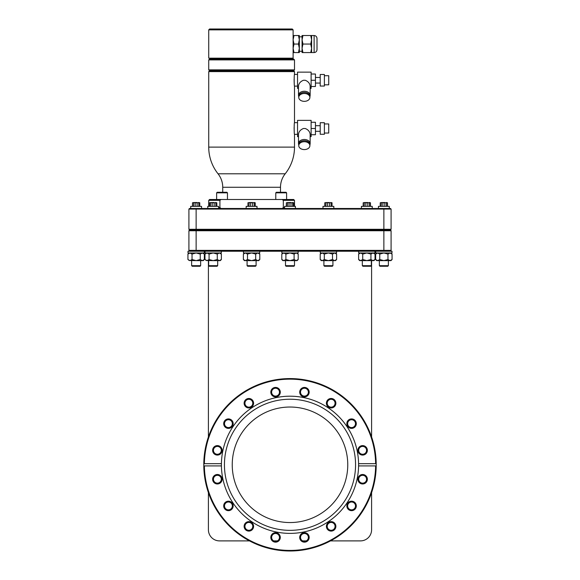 <?xml version="1.0" encoding="UTF-8"?>
<svg xmlns="http://www.w3.org/2000/svg" width="580" height="580" viewBox="0 0 580 580"><rect width="100%" height="100%" fill="white"/><g stroke="black" fill="none" stroke-linecap="round" stroke-linejoin="round"><path stroke-width="0.87" d="M208.408 436.943L208.408 260.63M249.494 540.893L219.53 540.893A11.121 11.121 0 0 1 208.408 529.772L208.408 492.637M376.202 463.666A86.21 86.21 0 0 1 376.202 465.914L358.585 465.914A68.592 68.592 0 0 1 290 533.383A68.592 68.592 0 0 1 221.415 465.914L203.798 465.914A86.21 86.21 0 0 1 203.798 463.666L204.377 463.666L203.798 463.666A86.21 86.21 0 0 1 290 378.58A86.21 86.21 0 0 1 376.202 463.666L375.623 463.666L376.202 463.666L376.202 465.914L375.623 465.914A85.63 85.63 0 0 1 290 550.42A85.63 85.63 0 0 1 204.377 465.914L203.798 465.914L203.798 463.666M375.623 463.666L358.585 463.666A68.592 68.592 0 0 0 290 396.198A68.592 68.592 0 0 0 221.415 463.666L204.377 463.666A85.63 85.63 0 0 1 290 379.153A85.63 85.63 0 0 1 375.623 463.666M277.385 540.893L273.716 540.893M306.284 540.893L302.615 540.893M371.591 492.637L371.591 529.772A11.121 11.121 0 0 1 360.47 540.893L330.506 540.893M371.591 260.63L371.591 436.943M376.202 465.914A86.21 86.21 0 0 1 290 551A86.21 86.21 0 0 1 203.798 465.914M357.889 450.341A4.734 4.734 0 0 0 362.63 455.083A4.734 4.734 0 0 0 367.365 450.341A4.734 4.734 0 0 0 362.63 445.607A4.734 4.734 0 0 0 357.889 450.341M346.833 423.647A4.734 4.734 0 0 0 351.574 428.388A4.734 4.734 0 0 0 356.308 423.647A4.734 4.734 0 0 0 351.574 418.912A4.734 4.734 0 0 0 346.833 423.647M326.402 403.216A4.734 4.734 0 0 0 331.144 407.958A4.734 4.734 0 0 0 335.878 403.216A4.734 4.734 0 0 0 331.144 398.482A4.734 4.734 0 0 0 326.402 403.216M299.708 392.16A4.734 4.734 0 0 0 304.449 396.894A4.734 4.734 0 0 0 309.183 392.16A4.734 4.734 0 0 0 304.449 387.425A4.734 4.734 0 0 0 299.708 392.16M270.817 392.16A4.734 4.734 0 0 0 275.551 396.894A4.734 4.734 0 0 0 280.292 392.16A4.734 4.734 0 0 0 275.551 387.425A4.734 4.734 0 0 0 270.817 392.16M244.122 403.216A4.734 4.734 0 0 0 248.856 407.958A4.734 4.734 0 0 0 253.598 403.216A4.734 4.734 0 0 0 248.856 398.482A4.734 4.734 0 0 0 244.122 403.216M223.692 423.647A4.734 4.734 0 0 0 228.426 428.388A4.734 4.734 0 0 0 233.167 423.647A4.734 4.734 0 0 0 228.426 418.912A4.734 4.734 0 0 0 223.692 423.647M212.635 450.341A4.734 4.734 0 0 0 217.369 455.083A4.734 4.734 0 0 0 222.111 450.341A4.734 4.734 0 0 0 217.369 445.607A4.734 4.734 0 0 0 212.635 450.341M212.635 479.239A4.734 4.734 0 0 0 217.369 483.974A4.734 4.734 0 0 0 222.111 479.239A4.734 4.734 0 0 0 217.369 474.498A4.734 4.734 0 0 0 212.635 479.239M223.692 505.927A4.734 4.734 0 0 0 228.426 510.668A4.734 4.734 0 0 0 233.167 505.927A4.734 4.734 0 0 0 228.426 501.192A4.734 4.734 0 0 0 223.692 505.927M244.122 526.365A4.734 4.734 0 0 0 248.856 531.099A4.734 4.734 0 0 0 253.598 526.365A4.734 4.734 0 0 0 248.856 521.623A4.734 4.734 0 0 0 244.122 526.365M270.817 537.421A4.734 4.734 0 0 0 275.551 542.155A4.734 4.734 0 0 0 280.292 537.421A4.734 4.734 0 0 0 275.551 532.679A4.734 4.734 0 0 0 270.817 537.421M299.708 537.421A4.734 4.734 0 0 0 304.449 542.155A4.734 4.734 0 0 0 309.183 537.421A4.734 4.734 0 0 0 304.449 532.679A4.734 4.734 0 0 0 299.708 537.421M326.402 526.365A4.734 4.734 0 0 0 331.144 531.099A4.734 4.734 0 0 0 335.878 526.365A4.734 4.734 0 0 0 331.144 521.623A4.734 4.734 0 0 0 326.402 526.365M346.833 505.927A4.734 4.734 0 0 0 351.574 510.668A4.734 4.734 0 0 0 356.308 505.927A4.734 4.734 0 0 0 351.574 501.192A4.734 4.734 0 0 0 346.833 505.927M357.889 479.239A4.734 4.734 0 0 0 362.63 483.974A4.734 4.734 0 0 0 367.365 479.239A4.734 4.734 0 0 0 362.63 474.498A4.734 4.734 0 0 0 357.889 479.239M358.701 450.341A3.929 3.929 0 0 0 362.63 454.271A3.929 3.929 0 0 0 366.56 450.341A3.929 3.929 0 0 0 362.63 446.411A3.929 3.929 0 0 0 358.701 450.341M347.645 423.647A3.929 3.929 0 0 0 351.574 427.576A3.929 3.929 0 0 0 355.496 423.647A3.929 3.929 0 0 0 351.574 419.724A3.929 3.929 0 0 0 347.645 423.647M327.214 403.216A3.929 3.929 0 0 0 331.144 407.146A3.929 3.929 0 0 0 335.066 403.216A3.929 3.929 0 0 0 331.144 399.286A3.929 3.929 0 0 0 327.214 403.216M300.52 392.16A3.929 3.929 0 0 0 304.449 396.089A3.929 3.929 0 0 0 308.371 392.16A3.929 3.929 0 0 0 304.449 388.23A3.929 3.929 0 0 0 300.52 392.16M271.629 392.16A3.929 3.929 0 0 0 275.551 396.089A3.929 3.929 0 0 0 279.48 392.16A3.929 3.929 0 0 0 275.551 388.23A3.929 3.929 0 0 0 271.629 392.16M244.934 403.216A3.929 3.929 0 0 0 248.856 407.146A3.929 3.929 0 0 0 252.786 403.216A3.929 3.929 0 0 0 248.856 399.286A3.929 3.929 0 0 0 244.934 403.216M224.504 423.647A3.929 3.929 0 0 0 228.426 427.576A3.929 3.929 0 0 0 232.355 423.647A3.929 3.929 0 0 0 228.426 419.724A3.929 3.929 0 0 0 224.504 423.647M213.44 450.341A3.929 3.929 0 0 0 217.369 454.271A3.929 3.929 0 0 0 221.299 450.341A3.929 3.929 0 0 0 217.369 446.411A3.929 3.929 0 0 0 213.44 450.341M213.44 479.239A3.929 3.929 0 0 0 217.369 483.162A3.929 3.929 0 0 0 221.299 479.239A3.929 3.929 0 0 0 217.369 475.31A3.929 3.929 0 0 0 213.44 479.239M224.504 505.927A3.929 3.929 0 0 0 228.426 509.856A3.929 3.929 0 0 0 232.355 505.927A3.929 3.929 0 0 0 228.426 502.004A3.929 3.929 0 0 0 224.504 505.927M244.934 526.365A3.929 3.929 0 0 0 248.856 530.287A3.929 3.929 0 0 0 252.786 526.365A3.929 3.929 0 0 0 248.856 522.435A3.929 3.929 0 0 0 244.934 526.365M271.629 537.421A3.929 3.929 0 0 0 275.551 541.343A3.929 3.929 0 0 0 279.48 537.421A3.929 3.929 0 0 0 275.551 533.491A3.929 3.929 0 0 0 271.629 537.421M300.52 537.421A3.929 3.929 0 0 0 304.449 541.343A3.929 3.929 0 0 0 308.371 537.421A3.929 3.929 0 0 0 304.449 533.491A3.929 3.929 0 0 0 300.52 537.421M327.214 526.365A3.929 3.929 0 0 0 331.144 530.287A3.929 3.929 0 0 0 335.066 526.365A3.929 3.929 0 0 0 331.144 522.435A3.929 3.929 0 0 0 327.214 526.365M347.645 505.927A3.929 3.929 0 0 0 351.574 509.856A3.929 3.929 0 0 0 355.496 505.927A3.929 3.929 0 0 0 351.574 502.004A3.929 3.929 0 0 0 347.645 505.927M358.701 479.239A3.929 3.929 0 0 0 362.63 483.162A3.929 3.929 0 0 0 366.56 479.239A3.929 3.929 0 0 0 362.63 475.31A3.929 3.929 0 0 0 358.701 479.239M358.585 465.914L358.585 463.666M221.415 463.666L221.415 465.914M290 399.228A65.562 65.562 0 0 0 224.438 464.79A65.562 65.562 0 0 0 290 530.352A65.562 65.562 0 0 0 355.562 464.79A65.562 65.562 0 0 0 290 399.228M290 407.029A57.761 57.761 0 0 1 347.761 464.79A57.761 57.761 0 0 1 290 522.551A57.761 57.761 0 0 1 232.239 464.79A57.761 57.761 0 0 1 290 407.029M333.66 251.242L390.217 251.242L391.087 250.371L391.087 230.738L188.913 230.738L188.913 250.371L189.783 251.242L333.66 251.242M358.694 251.242L358.694 252.974L374.955 252.974L374.955 251.242M375.028 259.528L372.976 260.63L373.926 260.63L375.028 259.528L375.028 254.076L373.926 252.974L375.028 254.076L372.976 252.974L370.924 254.076L366.821 252.974L362.725 254.076L360.673 252.974L358.621 254.076L358.621 259.528L360.673 260.63L359.716 260.63L358.621 259.528M373.636 253.097L374.31 253.46M372.976 260.63L370.924 259.528L366.821 260.63L360.673 260.63L362.725 259.528L366.821 260.63L372.976 260.63M370.924 254.076L370.924 259.528M373.636 260.507L374.31 260.144M371.33 260.63L371.33 265.683L370.75 266.256L362.899 266.256L362.319 265.683L362.319 260.63M371.33 265.683L362.319 265.683M362.725 254.076L362.725 259.528M189.493 229.868L188.913 229.288L188.913 209.075L391.087 209.075L390.507 208.495L189.493 208.495L188.913 209.075L188.913 229.288L196.134 229.288L196.134 250.371L391.087 250.371L391.087 230.738L390.507 229.868L189.493 229.868L188.913 230.738L188.913 250.371L196.134 250.371L196.134 251.242M320.283 251.242L320.283 252.974L336.545 252.974L336.545 251.242M335.515 252.974L336.618 254.076L334.566 252.974L332.514 254.076L328.411 252.974L324.307 254.076L322.262 252.974L320.211 254.076L320.211 259.528L322.262 260.63L321.305 260.63L320.211 259.528M335.226 253.097L335.9 253.46M336.618 259.528L334.566 260.63L332.514 259.528L328.411 260.63L322.262 260.63L324.307 259.528L328.411 260.63L335.515 260.63L336.618 259.528L336.618 254.076M332.514 254.076L332.514 259.528M335.226 260.507L335.9 260.144M332.92 260.63L332.92 265.683L332.34 266.256L324.481 266.256L323.908 265.683L323.908 260.63M332.92 265.683L323.908 265.683M324.307 254.076L324.307 259.528M281.873 251.242L281.873 252.974L298.127 252.974L298.127 251.242M297.105 252.974L298.207 254.076L296.155 252.974L294.103 254.076L290 252.974L285.896 254.076L283.845 252.974L281.793 254.076L281.793 259.528L283.845 260.63L282.895 260.63L281.793 259.528M296.808 253.097L297.489 253.46M298.207 259.528L296.155 260.63L294.103 259.528L290 260.63L283.845 260.63L285.896 259.528L290 260.63L297.105 260.63L298.207 259.528L298.207 254.076M294.103 254.076L294.103 259.528M296.808 260.507L297.489 260.144M294.502 260.63L294.502 265.683L293.93 266.256L286.07 266.256L285.498 265.683L285.498 260.63M294.502 265.683L285.498 265.683M285.896 254.076L285.896 259.528M243.455 251.242L243.455 252.974L259.717 252.974L259.717 251.242M258.695 252.974L259.789 254.076L257.738 252.974L255.693 254.076L251.589 252.974L247.486 254.076L245.434 252.974L243.382 254.076L243.382 259.528L245.434 260.63L244.485 260.63L243.382 259.528M258.397 253.097L259.079 253.46M259.789 259.528L257.738 260.63L255.693 259.528L251.589 260.63L245.434 260.63L247.486 259.528L251.589 260.63L258.695 260.63L259.789 259.528L259.789 254.076M255.693 254.076L255.693 259.528M258.397 260.507L259.079 260.144M256.092 260.63L256.092 265.683L255.519 266.256L247.66 266.256L247.08 265.683L247.08 260.63M256.092 265.683L247.08 265.683M247.486 254.076L247.486 259.528M205.044 251.242L205.044 252.974L221.306 252.974L221.306 251.242M220.284 252.974L221.379 254.076L219.327 252.974L217.275 254.076L213.179 252.974L209.075 254.076L207.024 252.974L204.972 254.076L204.972 259.528L207.024 260.63L205.69 260.144M219.987 253.097L220.661 253.46M221.379 254.076L221.379 259.528L219.327 260.63L217.275 259.528L213.179 260.63L206.364 260.507M217.275 254.076L217.275 259.528M221.379 259.528L220.284 260.63L213.179 260.63L209.075 259.528L207.024 260.63M219.987 260.507L220.661 260.144M217.681 260.63L217.681 265.683L217.101 266.256L209.249 266.256L208.669 265.683L208.669 260.63M217.681 265.683L208.669 265.683M209.075 254.076L209.075 259.528M189.783 251.242L188.007 251.242L188.007 252.974L204.269 252.974L204.269 251.242L204.269 252.974M204.341 259.528L202.289 260.63L203.239 260.63L204.341 259.528L204.341 254.076L203.239 252.974L204.341 254.076L202.289 252.974L200.238 254.076L196.134 252.974L192.031 254.076L189.986 252.974L187.935 254.076L187.935 259.528L189.986 260.63L188.645 260.144M202.949 253.097L203.624 253.46M192.031 254.076L192.031 259.528L196.134 260.63L202.289 260.63L200.238 259.528L196.134 260.63L189.326 260.507M200.238 254.076L200.238 259.528M202.949 260.507L203.624 260.144M191.632 265.683L191.632 260.63L191.632 265.683L192.205 266.256L200.064 266.256L200.644 265.683L200.644 260.63L200.644 265.683L191.632 265.683L200.644 265.683M192.031 259.528L189.986 260.63M200.064 266.256L192.205 266.256M189.986 252.974L189.326 253.097M188.645 253.46L187.935 254.076M375.731 252.974L375.731 251.242L375.731 252.974L391.993 252.974L391.993 251.242L390.217 251.242M392.065 259.528L390.014 260.63L390.971 260.63L392.065 259.528L392.065 254.076L390.971 252.974L392.065 254.076L390.014 252.974L387.969 254.076L383.866 252.974L379.762 254.076L377.711 252.974L375.659 254.076L375.659 259.528L377.711 260.63L376.761 260.63L375.659 259.528M390.673 253.097L391.355 253.46L390.673 253.097M390.014 260.63L387.969 259.528L383.866 260.63L377.711 260.63L379.762 259.528L383.866 260.63L390.014 260.63M387.969 254.076L387.969 259.528M390.673 260.507L391.355 260.144L390.673 260.507M379.356 265.683L379.356 260.63L379.356 265.683L379.936 266.256L387.795 266.256L388.368 265.683L388.368 260.63L388.368 265.683L379.356 265.683M379.762 254.076L379.762 259.528M207.024 252.974L206.364 253.097M205.69 253.46L204.972 254.076M391.087 209.075L391.087 229.288L391.087 209.075M196.134 208.495L196.134 229.288L391.087 229.288L390.507 229.868M218.588 207.633L219.907 207.633L221.089 208.495L219.907 207.633L219.907 200.354L221.089 199.484L282.141 199.484L283.323 200.354L283.323 207.633L282.141 208.495L283.323 207.633L284.584 207.633M209.597 199.484L221.089 199.484L219.907 200.354L208.727 200.354L209.597 199.484M282.141 199.484L293.639 199.484L294.502 200.354L283.323 200.354L282.141 199.484M208.727 69.868L294.502 69.868L294.502 59.9L293.639 59.037L209.597 59.037L208.727 59.9L208.727 69.868L209.597 70.731L208.727 71.601L208.727 147.117A42.891 42.891 0 0 0 218.036 173.797A21.663 21.663 0 0 1 222.735 187.268L222.735 192.263M208.727 71.601L294.502 71.601L294.502 74.414C294.067 74.037 294.075 86.507 294.502 86.115L294.502 122.648C294.067 122.264 294.075 134.734 294.502 134.343L294.502 147.117A42.891 42.891 0 0 1 285.2 173.797A21.663 21.663 0 0 0 280.495 187.268L280.495 192.263M297.54 122.648L294.502 122.648M297.54 134.343L294.502 134.343M310.148 136.626L311.112 136.626L311.112 120.365L297.54 120.365L297.54 136.626L298.504 136.626M305.232 128.499L303.42 128.499C300.447 129.717 298.809 131.631 298.504 134.241L298.504 143.608A5.822 4.118 180 0 1 304.326 139.49A5.822 4.118 180 0 1 310.148 143.608L310.148 134.241C309.785 131.566 308.147 129.652 305.232 128.499M310.148 143.608A5.822 4.118 0 0 1 309.887 144.826M298.765 144.826A5.822 4.118 0 0 1 298.504 143.608M311.112 134.734L315.447 134.734L315.447 128.499L311.112 128.499M311.112 122.257L315.447 122.257L315.447 128.499M320.211 131.297L315.447 131.297M320.211 125.693L315.447 125.693M320.211 122.721L320.211 134.27L324.394 134.27L324.394 122.721L320.211 122.721M324.394 123.946L328.729 123.946L328.729 133.045L324.394 133.045M309.887 144.63A5.561 3.929 180 0 0 304.326 140.701A5.561 3.929 180 0 0 298.765 144.63L298.765 145.653A5.561 3.929 180 0 1 304.326 141.716A5.561 3.929 180 0 1 309.887 145.653L309.887 144.63M309.887 145.653A5.561 3.929 0 0 1 304.326 149.582A5.561 3.929 0 0 1 298.765 145.653M294.277 132.349L294.118 129.514M294.103 128.644L294.118 127.528M294.277 84.114L294.118 81.287M294.103 80.417L294.118 79.293M297.54 86.115L294.502 86.115M297.54 74.414L294.502 74.414M310.148 88.392L311.112 88.392L311.112 72.138L297.54 72.138L297.54 88.392L298.504 88.392M305.232 80.265L303.42 80.265C300.447 81.483 298.809 83.404 298.504 86.014L298.504 95.374A5.822 4.118 180 0 1 304.326 91.263A5.822 4.118 180 0 1 310.148 95.374L310.148 86.014C309.785 83.339 308.147 81.417 305.232 80.265M310.148 95.374A5.822 4.118 0 0 1 309.887 96.592M298.765 96.592A5.822 4.118 0 0 1 298.504 95.374M309.887 96.396A5.561 3.929 180 0 0 304.326 92.466A5.561 3.929 180 0 0 298.765 96.396L298.765 97.418A5.561 3.929 180 0 1 304.326 93.489A5.561 3.929 180 0 1 309.887 97.418L309.887 96.396M309.887 97.418A5.561 3.929 0 0 1 304.326 101.348A5.561 3.929 0 0 1 298.765 97.418M311.112 86.5L315.447 86.5L315.447 80.265L311.112 80.265M311.112 74.022L315.447 74.022L315.447 80.265M320.211 83.063L315.447 83.063M320.211 77.459L315.447 77.459M320.211 74.486L320.211 86.043L324.394 86.043L324.394 74.486L320.211 74.486M324.394 75.712L328.729 75.712L328.729 84.811L324.394 84.811M294.502 69.868L293.639 70.731L294.502 71.601M208.727 59.9L294.502 59.9M209.597 70.731L293.639 70.731M208.727 58.167L293.118 58.167L293.118 29.87L208.727 29.87L208.727 58.167M208.727 29.87L209.597 29L292.255 29L293.118 29.87L292.255 29M293.118 35.525L293.988 35.525L293.118 39.788L293.988 44.044L293.118 48.307L293.988 52.57L293.118 52.57M299.331 35.525L298.461 35.525L299.331 39.788L299.331 48.307L298.461 52.57L299.331 52.57L299.331 48.307L298.461 44.044L299.331 39.788L299.331 35.525M293.988 35.525L298.461 35.525M302.941 35.525L302.071 35.525L302.071 39.788L302.941 44.044L302.071 48.307L302.071 39.788L302.941 35.525L310.735 35.525L311.605 39.788L311.605 48.307L310.735 52.57L314.113 52.57C315.853 52.41 316.818 51.446 317.006 49.677L317.006 44.044C317.006 36.816 317.006 36.816 317.006 44.044C317.006 51.279 317.006 51.279 317.006 44.044L317.006 38.418C316.818 36.642 315.853 35.684 314.113 35.525L314.113 52.57M302.941 52.57L302.071 48.307L302.071 52.57L310.735 52.57M302.941 44.044L310.735 44.044L311.605 39.788L311.605 35.525L310.735 35.525M310.735 44.044L311.605 48.307L311.605 52.57M293.988 52.57L298.461 52.57M293.988 44.044L298.461 44.044M286.607 199.484L286.607 192.843L286.027 192.263L276.348 192.263L275.775 192.843L286.607 192.843L286.607 199.484M217.21 192.263L226.881 192.263L227.462 192.843L216.63 192.843L217.21 192.263M216.63 199.484L216.63 192.843L216.63 199.484M227.462 199.484L227.462 192.843M275.775 199.484L275.775 192.843M190.719 206.357L190.719 208.495L190.719 206.357L201.55 206.357L201.55 208.495M389.282 208.495L389.282 206.357L389.282 208.495M195.163 206.357L195.163 202.775L199.774 202.775L198.592 202.493M197.113 206.357L197.113 202.775L198.802 202.775L198.802 206.357M192.495 206.357L192.495 202.775L197.033 202.493M192.495 202.775L195.235 202.493M193.474 206.357L193.684 202.493M199.774 206.357L199.774 202.775M378.45 208.495L378.45 206.357L389.282 206.357M382.887 206.357L382.887 202.775L387.505 202.775L386.316 202.493M384.837 206.357L384.837 202.775L386.526 202.775L386.526 206.357M380.226 206.357L380.226 202.775L384.765 202.493M380.226 202.775L382.967 202.493M381.198 206.357L381.408 202.493M387.505 206.357L387.505 202.775M207.763 206.357L207.763 208.495L207.763 206.357L218.588 206.357L218.588 208.495M372.237 208.495L372.237 206.357L372.237 208.495M212.2 206.357L212.2 202.775L216.811 202.775L215.63 202.493M214.15 206.357L214.15 202.775L215.84 202.775L215.84 206.357M209.539 206.357L209.539 202.775L214.071 202.493M209.539 202.775L212.28 202.493M210.511 206.357L210.721 202.493M216.811 206.357L216.811 202.775M246.174 208.495L246.174 206.357L257.005 206.357L257.005 208.495M250.611 206.357L250.611 202.775L255.229 202.775L254.04 202.493M252.561 206.357L252.561 202.775L254.25 202.775L254.25 206.357M247.95 206.357L247.95 202.775L252.488 202.493M247.95 202.775L250.69 202.493M248.921 206.357L249.139 202.493M255.229 206.357L255.229 202.775M284.584 208.495L284.584 206.357L295.416 206.357L295.416 208.495M289.029 206.357L289.029 202.775L293.639 202.775L292.45 202.493M290.971 206.357L290.971 202.775L292.661 202.775L292.661 206.357M286.361 206.357L286.361 202.775L290.899 202.493M286.361 202.775L289.101 202.493M287.339 206.357L287.549 202.493M293.639 206.357L293.639 202.775M322.995 208.495L322.995 206.357L333.826 206.357L333.826 208.495M327.439 206.357L327.439 202.775L332.05 202.775L330.861 202.493M329.389 206.357L329.389 202.775L331.079 202.775L331.079 206.357M324.771 206.357L324.771 202.775L329.31 202.493M324.771 202.775L327.512 202.493M325.75 206.357L325.96 202.493M332.05 206.357L332.05 202.775M361.412 208.495L361.412 206.357L372.237 206.357M365.849 206.357L365.849 202.775L370.461 202.775L369.279 202.493M367.8 206.357L367.8 202.775L369.489 202.775L369.489 206.357M363.189 206.357L363.189 202.775L367.72 202.493M363.189 202.775L365.929 202.493M364.16 206.357L364.37 202.493M370.461 206.357L370.461 202.775M367.14 450.341A4.51 4.51 0 0 1 362.63 454.858A4.51 4.51 0 0 1 358.114 450.341A4.51 4.51 0 0 1 362.63 445.832A4.51 4.51 0 0 1 367.14 450.341M356.084 423.647A4.51 4.51 0 0 1 351.574 428.163A4.51 4.51 0 0 1 347.058 423.647A4.51 4.51 0 0 1 351.574 419.137A4.51 4.51 0 0 1 356.084 423.647M335.653 403.216A4.51 4.51 0 0 1 331.144 407.733A4.51 4.51 0 0 1 326.627 403.216A4.51 4.51 0 0 1 331.144 398.707A4.51 4.51 0 0 1 335.653 403.216M308.959 392.16A4.51 4.51 0 0 1 304.449 396.676A4.51 4.51 0 0 1 299.933 392.16A4.51 4.51 0 0 1 304.449 387.65A4.51 4.51 0 0 1 308.959 392.16M280.067 392.16A4.51 4.51 0 0 1 275.551 396.676A4.51 4.51 0 0 1 271.041 392.16A4.51 4.51 0 0 1 275.551 387.65A4.51 4.51 0 0 1 280.067 392.16M253.373 403.216A4.51 4.51 0 0 1 248.856 407.733A4.51 4.51 0 0 1 244.347 403.216A4.51 4.51 0 0 1 248.856 398.707A4.51 4.51 0 0 1 253.373 403.216M232.942 423.647A4.51 4.51 0 0 1 228.426 428.163A4.51 4.51 0 0 1 223.916 423.647A4.51 4.51 0 0 1 228.426 419.137A4.51 4.51 0 0 1 232.942 423.647M221.886 450.341A4.51 4.51 0 0 1 217.369 454.858A4.51 4.51 0 0 1 212.86 450.341A4.51 4.51 0 0 1 217.369 445.832A4.51 4.51 0 0 1 221.886 450.341M221.886 479.239A4.51 4.51 0 0 1 217.369 483.749A4.51 4.51 0 0 1 212.86 479.239A4.51 4.51 0 0 1 217.369 474.723A4.51 4.51 0 0 1 221.886 479.239M232.942 505.927A4.51 4.51 0 0 1 228.426 510.443A4.51 4.51 0 0 1 223.916 505.927A4.51 4.51 0 0 1 228.426 501.417A4.51 4.51 0 0 1 232.942 505.927M253.373 526.365A4.51 4.51 0 0 1 248.856 530.874A4.51 4.51 0 0 1 244.347 526.365A4.51 4.51 0 0 1 248.856 521.848A4.51 4.51 0 0 1 253.373 526.365M280.067 537.421A4.51 4.51 0 0 1 275.551 541.93A4.51 4.51 0 0 1 271.041 537.421A4.51 4.51 0 0 1 275.551 532.904A4.51 4.51 0 0 1 280.067 537.421M308.959 537.421A4.51 4.51 0 0 1 304.449 541.93A4.51 4.51 0 0 1 299.933 537.421A4.51 4.51 0 0 1 304.449 532.904A4.51 4.51 0 0 1 308.959 537.421M335.653 526.365A4.51 4.51 0 0 1 331.144 530.874A4.51 4.51 0 0 1 326.627 526.365A4.51 4.51 0 0 1 331.144 521.848A4.51 4.51 0 0 1 335.653 526.365M356.084 505.927A4.51 4.51 0 0 1 351.574 510.443A4.51 4.51 0 0 1 347.058 505.927A4.51 4.51 0 0 1 351.574 501.417A4.51 4.51 0 0 1 356.084 505.927M367.14 479.239A4.51 4.51 0 0 1 362.63 483.749A4.51 4.51 0 0 1 358.114 479.239A4.51 4.51 0 0 1 362.63 474.723A4.51 4.51 0 0 1 367.14 479.239M383.866 208.495L383.866 251.242M222.735 187.268L280.495 187.268M218.036 173.797L285.2 173.797M208.727 147.117L294.502 147.117M359.716 252.974L358.621 254.076M321.305 252.974L320.211 254.076M282.895 252.974L281.793 254.076M244.485 252.974L243.382 254.076M188.007 251.242L188.007 252.974M376.761 252.974L375.659 254.076L376.761 252.974M391.993 251.242L391.993 252.974M208.727 206.357L208.727 200.354M294.502 206.357L294.502 200.354M299.331 36.83L302.071 36.83M299.331 51.265L302.071 51.265M311.605 35.525L314.113 35.525M317.006 49.677L317.006 38.418"/></g></svg>
